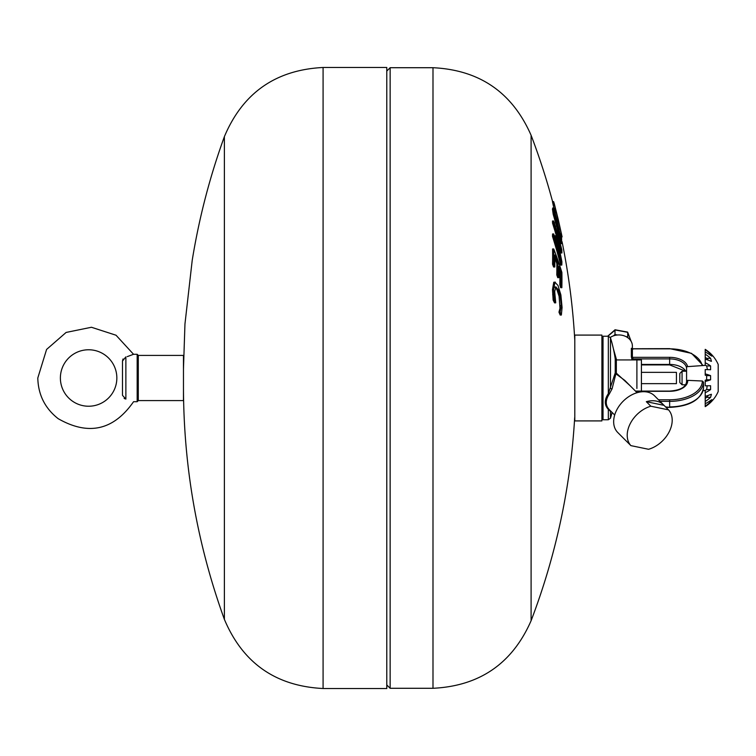 <?xml version="1.0" encoding="UTF-8"?>
<svg xmlns="http://www.w3.org/2000/svg" width="756" height="756" viewBox="0 0 756 756"><rect width="100%" height="100%" fill="white"/><g stroke="black" fill="none" stroke-linecap="round" stroke-linejoin="round"><path stroke-width="1.13" d="M627.272 442.005A25.969 18.342 -44.9 0 1 626.809 441.57A25.969 18.342 -44.9 0 1 626.365 441.098L630.882 445.624L648.572 449.281A25.969 18.342 -44.9 0 0 669.211 431.78A25.969 18.342 -44.9 0 0 668.531 409.865L650.84 406.208L646.323 401.682A25.969 18.342 -44.9 0 1 656.388 401.105A25.969 18.342 -44.9 0 1 663.57 404.876A25.969 18.342 -44.9 0 1 664.014 405.339L646.323 401.682M664.014 405.339L668.531 409.865M630.882 445.624A25.969 18.342 -44.9 0 1 630.202 423.719A25.969 18.342 -44.9 0 1 650.84 406.208M626.809 441.57L617.775 432.517A25.969 18.342 -44.9 0 1 619.533 405.452A25.969 18.342 -44.9 0 1 647.353 392.062A25.969 18.342 -44.9 0 1 654.545 395.823L663.57 404.876M607.852 336.222L615.252 329.994M617.52 334.993L614.997 334.521L614.997 329.947L627.13 332.215M631.08 341.268L627.707 332.319L627.707 336.892L625.883 336.552M628.094 337.923L627.707 336.892M614.997 334.521L613.513 335.825M630.173 385.796L616.348 373.152L616.348 359.932L615.233 358.958L615.233 372.888A1.125 1.068 -157.9 0 0 615.885 373.814L616.348 373.152L615.233 372.888L608.325 393.63C604.28 399.735 604.28 404.999 608.325 409.402L610.479 411.349L610.479 418.191A135.504 135.504 0 0 0 612.124 412.464M614.685 415.035L609.109 409.45C605.32 405.197 605.32 400.16 609.109 394.32L612.077 388.83L615.885 373.814L624.796 380.4L637.062 392.704M633.358 359.932A14.676 11.973 180 0 0 633.112 358.902A1.125 0.633 -16.2 0 0 632.016 359.771A13.551 11.056 -0 0 1 632.063 359.932M687.601 366.632A18.068 10.452 0 0 0 669.646 357.333L669.646 358.902L633.112 358.902L632.385 357.333A1.125 0.917 -0 0 1 631.345 356.766L632.016 359.771M669.646 357.333L632.385 357.333L632.385 348.837L633.112 349.102L632.385 348.837A1.125 0.917 -0 0 1 631.345 348.27L631.345 356.766M632.035 348.762A1.125 0.633 163.8 0 1 632.025 348.752L669.646 348.629L691.551 353.354L703.099 365.526M632.016 348.667L631.345 348.27M636.902 388.452L636.902 359.932L636.902 388.452M616.556 359.932L613.343 348.601M609.09 409.421A1.125 0.699 -45.9 0 0 608.325 409.402L608.325 419.778L610.479 418.191M609.109 394.32L608.325 393.63L608.325 336.222L610.479 337.809L610.479 388.14A1.125 0.567 14.4 0 0 612.077 388.83M632.385 348.62L632.385 345.993A13.551 11.056 180 0 0 624.664 336.014A13.551 11.056 180 0 0 610.309 337.403M635.465 391.088L669.646 391.088C680.183 390.313 685.834 387.204 686.58 381.771L687.714 380.353L702.39 381.015L703.515 382.196L703.515 387.771M686.58 381.468L686.58 366.707L705.631 365.346M705.216 406.114L705.216 403.713A33.056 24.891 0 0 0 710.583 400.425L711.916 399.65L710.583 401.757A33.056 32.98 -0 0 1 705.216 406.114L705.216 406.633A33.056 31.582 0 0 0 709.903 403.09A33.878 33.878 0 0 0 718.2 391.542L718.2 364.458A33.878 33.878 0 0 0 707.474 350.907A33.056 31.799 180 0 0 705.216 349.348L705.216 349.763A33.056 32.924 180 0 1 710.583 354.11L711.935 356.17L710.583 355.358A33.056 25.383 180 0 0 705.216 352.003L705.216 349.763M709.903 403.09A33.056 31.582 0 0 0 710.583 402.457M705.216 381.43L705.216 380.23A30.391 11.312 -0 0 0 706.643 379.805L706.643 375.637A30.391 11.945 180 0 0 705.216 375.193L705.216 373.918A33.056 12.994 -0 0 1 710.583 375.637L710.583 379.805A33.056 12.304 180 0 1 705.216 381.43L705.216 385.806A33.056 0.491 -0 0 0 710.583 385.74L710.583 389.576A33.056 23.72 180 0 1 705.216 392.704L705.216 396.342A33.056 13.891 0 0 0 710.583 394.509L711.424 394.301L710.583 397.335A33.056 31.034 180 0 1 705.216 401.436L705.216 398.393A30.391 28.53 0 0 0 706.643 397.335L708.259 395.407M705.216 392.704L705.216 390.38A30.391 21.801 0 0 0 706.643 389.576L707.181 385.787M707.465 369.627L706.643 365.942A30.391 22.283 180 0 0 705.216 365.12L705.216 362.738A33.056 24.239 -0 0 1 710.583 365.942L710.583 369.731A33.056 1.238 180 0 0 705.216 369.571L705.216 373.918M708.202 360.121L706.643 358.325A30.391 28.756 180 0 0 705.216 357.267L705.216 354.195A33.056 31.289 -0 0 1 710.583 358.325L711.462 361.311L710.583 361.084A33.056 14.572 180 0 0 705.216 359.157L705.216 362.738M710.583 353.553A33.056 31.799 180 0 0 707.474 350.907M705.82 357.701A30.391 18.229 0 0 0 705.216 357.427L705.216 357.267M705.216 354.195L705.216 352.003M705.216 403.713L705.216 401.436M718.2 391.542L718.2 364.458M705.216 357.427L705.216 359.157M705.216 395.19L705.216 398.393M608.325 336.222L603.023 336.222L603.023 419.778L608.325 419.778M685.645 384.776L682.063 384.776L682.063 371.224L686.58 371.224M682.063 384.776L679.805 382.517L679.805 373.483L682.063 371.224M641.419 391.088L641.419 359.932L616.348 359.932M601.899 335.088L601.899 420.912L574.796 420.912L574.796 335.088L601.899 335.088M137.167 354.29L138.291 355.414L183.462 355.414L183.462 400.585L138.291 400.585L138.291 355.414L138.291 400.585L137.167 401.71L137.167 354.29L133.547 354.29L127.216 356.643M386.788 78.444L386.788 67.482L323.086 67.482L323.086 688.518L386.788 688.518L386.788 78.444M555.783 286.836L558.051 289.482L560.253 296.286L561.254 305.519L560.158 311.973A665.318 572.689 180 0 1 560.158 312.285A681.903 347.08 0 0 1 561.358 315.044L562.077 307.494L560.886 294.944L557.975 285.437L554.932 282.243L553.657 289.595L554.318 300.123A681.903 347.08 0 0 1 555.707 302.854A660.876 568.862 -0 0 0 555.707 302.57L554.687 291.599L555.906 286.826M555.32 282.12L553.77 282.243L555.32 282.12M561.132 308.306L559.979 308.306L559.09 296.286L556.888 289.482L554.62 286.836M555.707 302.854L554.535 302.854A680.769 346.503 180 0 0 553.146 300.123L552.485 289.595L553.77 282.243M554.318 300.123L553.146 300.123M560.158 311.973L559.005 311.973L559.979 308.306M560.158 312.285L558.996 312.285A664.165 571.697 -0 0 0 559.005 311.973M561.358 315.044L560.196 315.044A680.769 346.503 180 0 0 558.996 312.285M553.609 201.616L558.325 220.62A681.997 679.937 0 0 1 558.363 220.752L562.114 236.921L558.4 220.147A681.988 679.937 180 0 0 558.372 220.005L554.252 203.581L553.609 201.616L552.447 201.616L553.609 201.616M560.952 236.968L562.114 236.921M561.396 233.576L558.646 221.697L561.396 233.604M557.597 217.35L554.517 204.961L557.597 217.35M560.035 233.613L558.892 228.671M558.363 220.752L557.2 220.752A680.863 678.812 180 0 0 557.163 220.62L555.017 212.653M558.221 225.638L557.2 220.752M558.325 220.62L557.163 220.62M553.855 208.023L552.447 201.616M560.914 239.019L558.892 228.775A663.948 200.236 0 0 0 558.892 228.321A682.006 650.255 180 0 0 557.985 224.712A663.05 199.962 180 0 1 557.994 225.288L556.473 221.631L554.668 212.719L555.367 212.937A660.489 199.187 0 0 0 555.358 212.833A681.931 650.188 180 0 0 554.101 208.259L553.628 209.053L554.346 214.231L558.476 228.709A682.006 650.255 0 0 1 558.552 229.002L561.68 243.243L561.595 238.216A681.95 650.198 180 0 0 560.536 233.613A665.658 200.746 180 0 1 560.536 233.698L561.179 239.529M560.772 235.05L559.903 235.05M560.536 233.698L559.61 233.698M560.536 233.613L559.591 233.613M560.952 242.874L562.105 242.874M560.527 243.243L557.389 229.002A680.872 649.177 180 0 0 557.342 228.784M558.552 229.002L557.389 229.002M557.238 228.784L558.476 228.709M557.323 228.709L553.184 214.231L552.456 209.053L552.938 208.259M557.985 224.712L557.352 224.712M557.55 225.288L557.89 225.874M554.668 212.719L555.367 212.937L554.677 212.937M554.101 208.259L553.628 209.053L552.456 209.053M553.657 236.335A681.855 578.633 0 0 1 561.793 265.082A667.009 352.854 -0 0 0 561.897 261.774A678.973 671.413 180 0 0 557.654 241.457A678.85 378.756 0 0 1 561.906 252.986A667.009 352.854 -0 0 0 561.803 249.735A681.865 578.642 180 0 0 553.666 220.988A658.873 348.544 180 0 1 553.742 223.209A681.94 578.709 0 0 1 560.857 247.968A678.567 381.931 180 0 0 556.246 235.759A661.292 349.83 180 0 1 556.246 237.214A678.51 671.904 0 0 1 560.857 258.722A681.931 578.699 180 0 0 553.742 233.954A658.873 348.544 180 0 1 553.657 236.335L552.485 236.335A657.701 347.93 -0 0 0 552.57 233.954L553.742 233.954M553.666 220.988L552.494 220.988A657.701 347.93 -0 0 1 552.57 223.209L553.742 223.209M561.906 252.986L560.754 252.986A677.716 378.123 180 0 0 559.242 248.686M561.793 265.082L560.631 265.082A680.721 577.669 180 0 0 552.485 236.335M556.633 236.732A680.806 577.745 180 0 0 552.57 223.209M556.246 235.759L555.074 235.759A660.13 349.215 -0 0 1 555.074 237.214L556.246 237.214M556.076 241.589A677.376 670.789 180 0 0 555.074 237.214M554.772 266.991A659.931 475.675 -0 0 0 554.857 254.98A681.997 472.717 0 0 1 558.013 263.693A663.078 477.943 180 0 1 557.947 274.891A681.931 472.68 0 0 1 558.901 277.669A664.033 478.633 -0 0 0 558.958 266.471A681.997 472.717 0 0 1 561.065 272.907A666.14 480.154 180 0 1 560.99 284.917A681.912 472.67 0 0 1 561.85 287.696A667.009 480.778 -0 0 0 561.888 272.434A681.94 472.689 180 0 0 553.751 248.96L552.579 248.96A657.701 474.069 -0 0 1 552.551 264.213L553.713 264.213A681.912 472.67 0 0 1 554.772 266.991L553.609 266.991A680.787 471.886 180 0 0 552.551 264.213M561.85 287.696L560.697 287.696A680.787 471.886 180 0 0 559.827 284.917A664.987 479.313 -0 0 0 559.913 272.907A680.863 471.942 180 0 0 558.977 270.015M560.99 284.917L559.827 284.917M561.065 272.907L559.913 272.907M558.901 277.669L557.739 277.669A680.806 471.895 180 0 0 556.785 274.891A661.925 477.112 -0 0 0 556.851 263.693A680.863 471.942 180 0 0 554.876 258.174M553.751 248.96A658.873 474.91 180 0 1 553.713 264.213M558.013 263.693L556.851 263.693M557.947 274.891L556.785 274.891M432.99 688.291L390.143 688.291L390.143 67.709L432.99 67.709L432.99 688.291C479.644 686.023 512.341 663.503 531.099 620.714L531.099 135.286A680.882 680.882 0 0 1 552.57 201.559M386.788 71.064L390.143 67.709M123.011 358.968L122.491 361.018L125.874 356.889L125.874 399.111C135.995 402.239 135.995 402.239 125.874 399.111L122.5 395.35M122.491 361.018L122.491 394.982M124.116 398.346L124.825 398.781M60.385 378A28.227 28.227 0 0 1 102.731 353.553A28.227 28.227 0 0 1 102.731 402.447A28.227 28.227 0 0 1 60.385 378M641.419 372.358L676.422 372.358L676.422 383.642L641.419 383.642M686.58 368.701A16.934 9.8 180 0 0 669.646 358.902L669.646 364.912L641.419 364.912M685.768 371.224A16.934 9.8 0 0 0 669.646 364.43L641.419 364.43M632.385 348.837L669.646 348.837A32.744 18.947 180 0 1 702.173 365.592M686.58 381.771A1.125 0.917 -0 0 1 687.714 380.844L687.714 380.353M635.673 391.296L669.646 391.296A18.068 10.452 0 0 0 687.714 380.844M660.073 401.37L669.646 401.37L669.646 399.792L658.504 399.792M702.39 381.015A32.744 18.947 180 0 1 669.646 399.792M665.563 406.898L669.646 407.371C689.727 406.397 701.01 399.858 703.515 387.743A33.878 19.599 180 0 1 669.646 406.898L669.646 401.37A33.878 19.599 0 0 0 703.515 382.196M710.583 401.757L708.674 401.757M710.583 397.335L706.643 397.335M710.583 389.576L706.643 389.576M710.583 375.637L706.643 375.637M710.583 379.805L706.643 379.805M710.583 365.942L706.643 365.942M710.583 358.325L706.643 358.325M710.583 354.11L708.845 354.11M323.086 688.518C275.704 686.127 242.808 663.078 224.381 619.362L224.381 136.638C242.808 92.922 275.704 69.873 323.086 67.482M560.253 296.286L559.09 296.286M561.254 305.519L560.092 305.519M558.051 289.482L556.888 289.482M553.827 294.698L552.664 294.698M553.657 289.595L552.485 289.595M561.632 235.39L560.952 235.39M560.149 229.115L558.996 229.115M556.18 212.653L555.31 212.653M554.29 204.933L553.118 204.933M560.243 238.14L559.09 238.14M557.285 226.12L556.123 226.12M556.34 222.736L555.178 222.736M554.346 214.231L553.184 214.231M603.023 345.256L601.899 342.733M601.899 413.267L603.023 410.744M607.682 336.222L615.034 329.767L627.556 332.082M627.688 332.205L631.156 341.4M669.646 407.371L666.036 407.371M669.646 364.912L685.645 371.224M703.099 390.474L705.216 390.625M615.233 358.958A135.504 135.504 0 0 0 610.479 337.809M531.099 620.714A680.882 680.882 0 0 0 574.683 417.52L574.796 417.52M224.381 136.638C209.828 176.696 199.102 217.926 192.213 260.338L184.955 324.012L183.462 369.126M224.381 619.362C197.212 544.244 183.566 466.754 183.462 386.874M561.963 243.64L560.81 243.64M553.836 208.013L552.674 208.013M574.796 340.512A680.882 680.882 0 0 0 562.048 241.693M432.99 67.709C479.644 69.977 512.341 92.497 531.099 135.286M386.788 684.936L390.143 688.291M133.547 354.29L116.037 335.229L91.438 327.263L66.112 332.442L46.588 349.442L37.8 378C38.197 394.755 44.982 408.316 58.165 418.673C88.461 435.985 113.589 430.325 133.557 401.71L137.167 401.71"/></g></svg>
